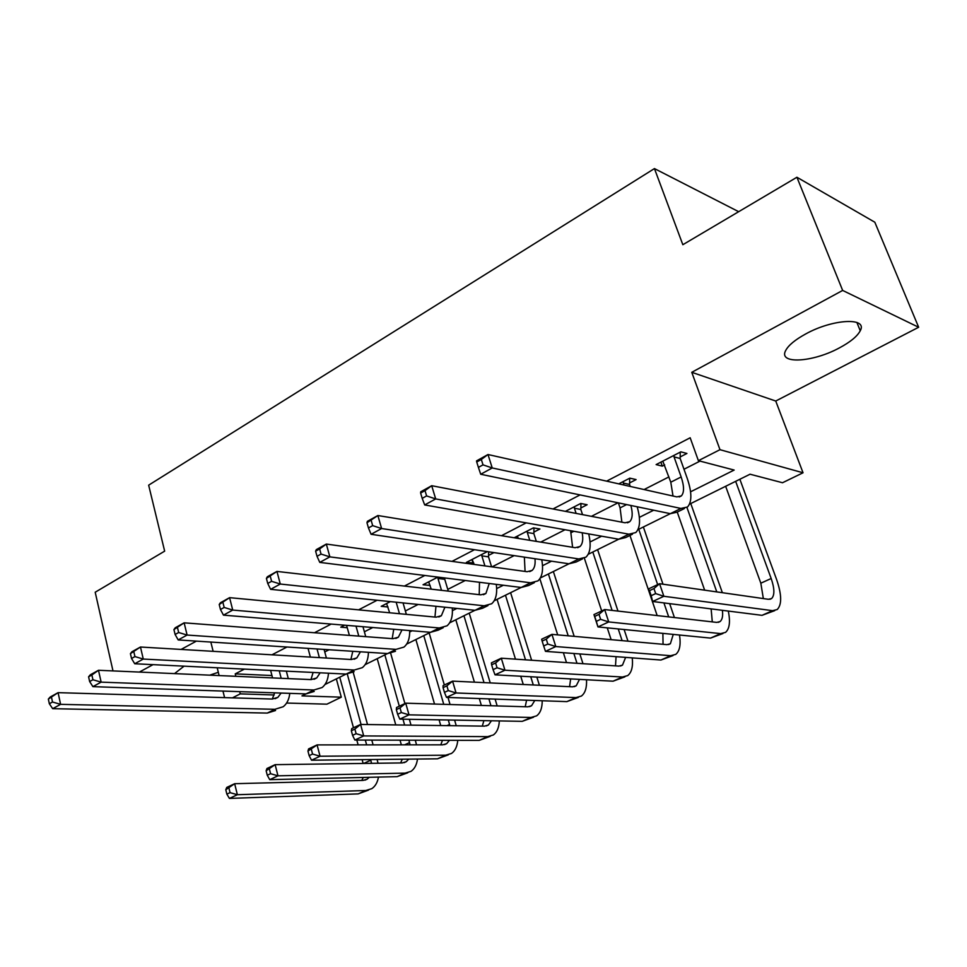 <?xml version="1.0" encoding="UTF-8"?>
<svg xmlns="http://www.w3.org/2000/svg" width="967" height="967" viewBox="0 0 967 967"><rect width="100%" height="100%" fill="white"/><g stroke="black" fill="none" stroke-linecap="round" stroke-linejoin="round"><path stroke-width="1.45" d="M184.093 666.154L174.519 673.612M839.223 347.987C850.283 342.088 857.294 336.347 860.243 330.762C868.052 317.103 832.889 318.856 805.801 333.893C795.116 339.743 788.383 345.316 785.627 350.622C778.097 364.438 812.582 362.456 839.223 347.987M336.347 678.882L341.291 697.171L326.906 704.169L286.607 703.057M112.994 670.917L95.201 592.227L164.656 551.154L148.652 485.168L654.441 168.584L682.835 244.711L796.917 177.251L874.821 222.217L918.65 327.257L842.656 290.438L691.768 372.307L719.98 449.691L803.033 472.778L782.521 482.738L750.054 474.217L689.507 504.17M691.768 372.307L775.739 401.027L918.65 327.257M775.739 401.027L803.033 472.778M796.917 177.251L842.656 290.438M690.571 491.804L734.158 470.059L698.392 460.679L690.172 437.773L606.623 481.143M580.079 494.911L552.991 508.968M526.193 522.869L501.486 535.694M474.495 549.703L452 561.38M424.827 575.474L404.399 586.075M377.106 600.241L358.6 609.851M331.185 624.078L314.48 632.744M286.981 647.008L271.957 654.804M244.409 669.104L235.235 673.866L271.945 675.534M324.755 651.939L329.07 649.751M364.378 631.789L372.778 627.523M405.366 610.951L418.131 604.46M447.769 589.387L465.224 580.502M492.01 566.88L514.166 555.614M540.746 542.1L565.054 529.735M591.405 516.342L618.022 502.804M644.095 489.544L668.922 476.912M683.983 469.249L700.023 461.102M680.188 456.932L686.933 453.463L680.841 451.843L656.122 464.595L662.286 466.13L664.692 464.897M629.602 482.92L636.093 479.584L629.843 478.145L618.747 483.863M580.865 507.965L587.126 504.75L580.72 503.469L565.417 511.35M533.881 532.104L539.912 528.997L533.385 527.873L514.19 537.761M487.32 551.613L466.384 562.407L473.733 563.012M488.553 555.396L493.968 552.604M437.894 577.106L423.062 584.745L430.134 585.41M390.354 601.607L381.203 606.321L388.021 606.998M344.615 625.19L340.759 627.184L347.274 627.704M738.667 211.688L654.441 168.584M196.41 641.121L181.095 649.425M153.052 664.643L139.369 672.065M210.842 642.052L213.127 651.323M217.2 667.774L219.122 675.57M222.966 691.079L224.586 697.618M232.431 697.86L240.251 693.871L274.181 694.983M235.235 673.866L235.851 676.308M239.695 691.647L240.251 693.871M698.392 460.679L719.98 449.691M88.589 676.803L89.641 681.554L92.929 679.741L91.877 674.99L88.589 676.803L90.282 674.821L98.489 670.276L101.136 682.134L92.905 686.643L306.019 693.907L301.97 695.889L341.291 697.171M476.731 462.021L478.411 467.387L483.017 464.861L481.324 459.47L476.731 462.021L476.538 460.884L487.997 454.526L492.227 467.955L480.72 474.265L670.336 513.67L637.894 529.698M420.621 493.061L422.204 498.356L426.604 495.926L425.021 490.632L420.621 493.061L420.742 491.78L431.705 485.712L435.682 498.924L424.682 504.943L618.723 539.211L588.214 554.284M569.007 563.785L540.335 577.964M315.617 551.178L317.019 556.303L321.056 554.079L319.642 548.942L315.617 551.178L316.282 549.643L326.326 544.07L329.868 556.871L319.775 562.395L521.165 587.465L494.173 600.809M475.002 610.286L449.643 622.833M430.496 632.309L406.648 644.107M387.549 653.547L365.115 664.655M346.077 674.072L324.972 684.503M409.706 631.971L412.099 630.774M452.423 610.648L456.883 608.424M496.663 588.577L503.336 585.253M542.511 565.695L551.541 561.186M590.039 541.979L601.631 536.189M639.356 517.357L653.692 510.213M660.884 462.141L662.286 466.13M516.644 536.504L517.2 538.256M471.932 559.555L473.093 563.338M428.877 582.219L429.868 585.543M209.742 675.159L218.324 672.307M662.794 461.15L670.784 482.207L673.02 496.035M680.26 452.145L680.164 458.491L674.047 456.907L681.155 476.961C684.261 486.244 684.322 492.566 681.336 495.926L676.84 496.893L487.997 454.526L481.324 459.47M674.047 456.907L674.072 455.336M483.017 464.861L492.227 467.955L680.901 508.449L687.513 506.998C692.046 501.946 691.949 492.433 687.259 478.447L680.164 458.491M680.901 508.449L670.336 513.67L677.009 512.196L684.382 508.545M480.72 474.265L478.411 467.387M655.662 593.593L653.946 588.565L649.461 590.668L651.166 595.696L655.662 593.593L663.858 596.276L652.652 601.486L648.398 588.963L659.554 583.705L663.858 596.276L772.536 610.673L777.202 609.548C782.001 604.617 781.783 594.572 776.561 579.402L739.864 479.257M735.657 481.348L771.17 578.508C774.615 588.601 774.76 595.273 771.593 598.549L768.402 599.298L659.554 583.705L653.946 588.565M725.649 486.292L760.836 583.198L763.338 598.573M651.166 595.696L652.652 601.486L762.008 615.338L774.712 610.648M648.398 588.963L649.461 590.668M618.372 502.876L620.077 507.88L621.878 522.18M629.686 478.218L629.565 484.455L623.304 483.041L623.981 485.035M623.304 483.041L623.328 481.493M630.254 486.437L629.565 484.455M630.883 505.475C632.95 513.368 632.551 518.783 629.698 521.697L625.02 522.784L431.705 485.712L425.021 490.632M426.604 495.926L435.682 498.924L628.888 534.183L635.766 532.563C640.263 527.922 640.734 519.327 637.168 506.781M628.888 534.183L618.723 539.211L625.649 537.567L632.478 534.195M424.682 504.943L422.204 498.356M570.615 530.714L572.597 547.298M580.962 503.505L580.829 509.476L574.41 508.219L576.127 513.404M574.41 508.219L574.446 506.696M582.545 514.637L580.829 509.476M582.182 532.757C583.391 539.381 582.654 543.974 579.982 546.524L575.135 547.709L377.867 515.532L381.614 528.526L578.822 558.95L585.929 557.185C590.353 552.906 591.284 545.146 588.71 533.917M366.977 522.76L367.375 521.334L377.867 515.532L366.977 522.76L368.463 527.958L372.67 525.637L371.183 520.427M372.67 525.637L381.614 528.526L371.086 534.292L569.031 563.797L576.187 561.996L582.509 558.878M371.086 534.292L368.463 527.958M517.236 536.189L518.469 538.462M533.977 527.97L533.844 533.591L527.293 532.479L529.795 540.311M527.293 532.479L527.329 530.992M536.334 541.375L533.844 533.591M534.969 558.721C535.537 564.281 534.582 568.185 532.08 570.433L527.1 571.715L326.326 544.07L319.642 548.942M524.368 557.137L525.069 571.437M321.056 554.079L329.868 556.871L530.593 582.799L537.93 580.901C542.269 576.912 543.539 569.853 541.762 559.724M530.593 582.799L521.165 587.465L528.538 585.543L534.376 582.654M319.775 562.395L317.019 556.303M722.361 592.711L690.764 503.553M686.945 507.457L716.789 591.913M677.238 512.075L704.653 590.172M722.397 610.322C723.098 615.919 722.325 619.666 720.064 621.563L716.74 622.397L604.653 609.548L608.726 621.926L720.681 633.615L725.54 632.382C729.565 628.864 730.484 621.757 728.296 611.059M711.132 608.896L712.292 621.878M600.628 619.327L608.726 621.926L597.969 626.93L593.943 614.601L604.653 609.548L599.008 614.371L594.705 616.39L596.325 621.346L600.628 619.327L599.008 614.371M596.325 621.346L597.969 626.93L710.527 638.099L722.929 633.53M593.943 614.601L594.705 616.39M674.422 617.55L669.66 603.638M662.987 584.201L643.369 526.991M638.752 529.287L657.657 584.6M663.918 602.912L668.693 616.886M629.952 535.44L657.161 615.568M673.262 634.4L670.385 643.744L666.94 644.651L551.939 634.364L555.795 646.548L670.687 655.711L675.74 654.381C679.716 651.105 680.973 644.651 679.511 635.017M662.891 633.373L663.048 644.3M542.136 641.085L541.653 639.211L551.939 634.364L546.27 639.151L542.136 641.085L543.672 645.968L547.805 644.034L546.27 639.151M547.805 644.034L555.795 646.548L545.473 651.359L660.908 660.038L673.02 655.578M545.473 651.359L543.672 645.968M627.97 641.157L624.114 629.529M617.986 611.084L597.606 549.643M592.795 552.012L612.111 610.407M618.239 628.937L622.107 640.638M584.37 558.225L601.692 610.951M607.252 627.849L611.132 639.658M625.637 657.379L622.47 665.151L618.904 666.106L501.293 658.201L504.955 670.216L622.494 677.021L627.704 675.595C631.62 672.512 633.143 666.614 632.261 657.886M616.064 656.666L615.508 665.876M491.635 664.825L491.393 662.866L501.293 658.201L495.6 662.963L491.635 664.825L493.085 669.623L497.062 667.774L495.6 662.963M497.062 667.774L504.955 670.216L495.019 674.833L613.054 681.191L624.875 676.852M495.019 674.833L493.085 669.623M472.15 559.434L474.156 564.426M488.649 551.819L488.516 556.847L481.844 555.88L484.926 565.913M481.844 555.88L481.892 554.417M491.599 566.831L488.516 556.847M489.217 583.488L485.918 593.484L480.792 594.85L276.949 571.424L280.285 584.032L484.129 605.789L491.659 603.759C495.89 600.024 497.437 593.569 496.301 584.37M479.499 582.279L479.221 594.681M266.409 578.411L267.327 576.755L276.949 571.424L266.409 578.411L267.738 583.452L271.594 581.324L270.276 576.272M271.594 581.324L280.285 584.032L270.615 589.326L475.027 610.298L482.606 608.231L487.997 605.572M270.615 589.326L267.738 583.452M582.98 663.688L579.849 653.946M574.193 636.359L553.366 571.521M548.398 573.975L568.197 635.815M573.854 653.487L576.985 663.289M539.852 578.762L557.693 634.884M563.362 652.701L566.505 662.588M579.487 679.39L576.223 685.796L572.549 686.824L452.58 681.131L456.061 692.964L575.969 697.594L581.348 696.083C585.192 693.17 586.909 687.73 586.522 679.765M570.639 678.907L569.587 686.679M443.067 687.646L443.067 685.615L452.58 681.131L446.887 685.845L443.067 687.646L444.445 692.372L448.277 690.583L446.887 685.845M448.277 690.583L456.061 692.964L446.512 697.4L566.867 701.619L578.423 697.376M446.512 697.4L444.445 692.372M428.623 581.88L431.246 589.157M444.796 577.964L444.76 579.306L437.978 578.471L441.508 590.341M437.978 578.471L438.027 577.118M448.277 591.115L444.76 579.306M444.917 607.203L441.375 615.713L436.129 617.176L229.59 597.654L232.733 610.068L439.308 627.97L447.02 625.818C451.154 622.289 452.907 616.342 452.29 607.953M435.96 606.285L434.957 617.067M219.219 604.52L220.355 602.779L229.59 597.654L219.219 604.52L220.464 609.488L224.175 607.445L222.93 602.465M224.175 607.445L232.733 610.068L223.462 615.145L430.533 632.309L438.281 630.133L443.249 627.68M223.462 615.145L220.464 609.488M386.582 603.553L389.665 612.788M396.168 602.199L399.48 613.707M406.345 614.359L403.046 602.912M401.994 629.94L398.38 637.18L393.025 638.716L184.141 622.833L187.102 635.053L396.047 649.365L403.928 647.104C407.953 643.768 409.875 638.268 409.682 630.581M393.738 629.263L392.203 638.655M173.927 629.59L175.269 627.752L184.141 622.833L173.927 629.59L175.112 634.473L178.665 632.515L177.481 627.619M178.665 632.515L187.102 635.053L178.194 639.936L387.586 653.559L395.491 651.274M178.194 639.936L175.112 634.473M346.561 625.347L349.401 635.392M356.013 626.133L358.781 636.105M365.731 636.637L362.963 626.701M360.425 651.782L356.847 657.911L351.396 659.518L140.469 647.02L143.273 659.059L354.285 670.022L362.311 667.665C366.227 664.498 368.27 659.385 368.427 652.302M352.798 651.287L350.888 659.482M130.424 653.656L131.935 651.746L140.469 647.02L130.424 653.656L131.536 658.479L134.957 656.593L133.833 651.77M134.957 656.593L143.273 659.059L134.715 663.749L346.101 674.072L354.152 671.69M134.715 663.749L131.536 658.479M539.393 685.252L536.854 677.081M531.62 660.243L510.6 592.686M505.475 595.213L525.504 659.832M530.75 676.755L533.288 684.962M497.062 599.383L515.471 659.156M520.717 676.211L523.268 684.479M534.787 700.495L531.56 705.753L527.789 706.829L405.717 703.19L409.017 714.843L531.052 717.454L536.576 715.87C540.348 713.09 542.221 708.062 542.221 700.749M526.592 700.205L525.214 706.744M396.337 709.597L396.555 707.506L405.717 703.19L400.012 707.868L396.337 709.597L397.642 714.262L401.329 712.546L400.012 707.868M401.329 712.546L409.017 714.843L399.818 719.122L522.253 721.334L533.566 717.2M399.818 719.122L397.642 714.262M497.171 705.91L495.116 699.105M490.245 682.92L469.213 613.151M463.955 615.761L484.02 682.617M488.903 698.887L490.958 705.729M455.808 619.787L474.41 682.17M479.306 698.549L481.361 705.439M491.454 720.778L488.395 725.02L484.54 726.144L360.582 724.44L363.713 735.923L487.658 736.636L493.303 734.98C497.002 732.333 498.996 727.655 499.323 720.923M483.875 720.645L482.315 726.12M351.335 730.75L351.746 728.586L360.582 724.44L354.877 729.082L351.335 730.75L352.58 735.343L356.122 733.687L354.877 729.082M356.122 733.687L363.713 735.923L354.853 740.045L479.161 740.396L490.221 736.346M354.853 740.045L352.58 735.343M456.243 725.758L454.611 720.113M450.054 704.508L447.987 697.461M444.349 684.999L429.155 632.974M423.764 635.633L443.744 704.327M448.301 720.004L449.921 725.673M415.883 639.538L434.521 704.049M439.091 719.835L440.734 725.54M449.45 740.311L446.657 743.671L442.729 744.832L317.079 744.904L320.065 756.23L445.702 755.191L451.468 753.462C455.082 750.936 457.186 746.56 457.766 740.335M442.451 740.299L440.807 744.832M307.965 751.117L308.57 748.917L317.079 744.904L307.965 751.117L309.15 755.65L312.571 754.055L311.374 749.522M312.571 754.055L320.065 756.23L311.519 760.207L437.483 758.817L448.301 754.864M311.519 760.207L309.15 755.65M308.05 648.386L310.371 657.089M317.043 648.966L319.364 657.62M326.399 658.031L324.078 649.425M320.15 672.802L316.717 677.952L311.169 679.608L98.489 670.276L91.877 674.99M313.103 672.464L310.951 679.608M92.929 679.741L101.136 682.134L313.924 689.991L322.084 687.537C325.903 684.527 328.031 679.753 328.478 673.213M313.924 689.991L306.019 693.907L314.202 691.429M92.905 686.643L89.641 681.554M416.547 744.856L415.29 740.214M411.011 725.129L409.367 719.303M404.907 703.565L390.704 653.39M384.854 654.889L399.311 706.2M402.973 719.182L404.617 725.045M408.896 740.202L410.117 744.856M377.215 658.66L395.769 724.924M400.036 740.178L401.353 744.856M408.715 759.143L406.285 761.694L402.272 762.915L275.136 764.655L277.976 775.824L405.125 773.129L410.999 771.352C414.529 768.922 416.692 764.824 417.502 759.047M402.272 759.204L400.64 762.939M266.143 770.772L266.928 768.523L275.136 764.655L266.143 770.772L267.267 775.244L270.567 773.697L269.442 769.224M270.567 773.697L277.976 775.824L269.733 779.656L397.171 776.646L407.772 772.778M269.733 779.656L267.267 775.244M270.615 670.385L272.561 677.915M279.245 670.808L281.192 678.302M288.287 678.604L286.341 671.158M281.119 693.049L277.904 697.328L272.283 699.044L58.093 692.65L60.595 704.339L274.906 709.294L283.186 706.744C286.897 703.879 289.097 699.407 289.786 693.351M274.616 692.831L272.307 699.044M48.35 699.081L50.199 697.026L58.093 692.65L48.35 699.081L49.341 703.758L52.508 702.018L51.517 697.328M52.508 702.018L60.595 704.339L52.677 708.678L267.267 713.078L275.559 710.515M52.677 708.678L49.341 703.758M378.037 763.241L377.118 759.482M373.105 744.88L371.799 740.093M367.52 724.537L353.197 672.343M347.298 674.084L361.054 724.44M365.321 740.081L366.638 744.88M370.639 759.554L371.509 763.338M339.743 677.202L353.475 727.776M356.811 740.057L358.128 744.88M362.129 759.651L363.157 763.447M369.189 777.311L367.194 779.16L363.121 780.405L234.655 783.705L237.362 794.717L365.852 790.498L371.812 788.661C375.269 786.328 377.493 782.472 378.472 777.093M363.302 777.444L361.743 780.442M225.794 789.737L226.737 787.44L234.655 783.705L225.794 789.737L226.858 794.137L230.049 792.65L228.974 788.238M230.049 792.65L237.362 794.717L229.409 798.416L358.153 793.895L368.524 790.112M229.409 798.416L226.858 794.137M681.155 476.961L670.784 482.207M771.17 578.508L760.836 583.198M772.536 610.673L762.008 615.338M626.592 504.581L620.077 507.88M573.842 531.282L571.231 532.612M578.822 558.95L569.031 563.797M720.681 633.615L710.527 638.099M670.687 655.711L660.908 660.038M622.494 677.021L613.054 681.191M484.129 605.789L475.027 610.298M575.969 697.594L566.867 701.619M439.308 627.97L430.533 632.309M396.047 649.365L387.586 653.559M354.285 670.022L346.101 674.072M531.052 717.454L522.253 721.334M487.658 736.636L479.161 740.396M449.595 724.452L446.996 725.637M445.702 755.191L437.483 758.817M409.573 742.608L404.617 744.856M405.125 773.129L397.171 776.646M274.906 709.294L267.267 713.078M370.82 760.195L363.677 763.434M365.852 790.498L358.153 793.895M860.243 330.762L856.883 322.446M681.336 495.926L679.233 496.978M771.593 598.549L769.925 599.298M629.698 521.697L627.486 522.809M579.982 546.524L577.674 547.673M532.08 570.433L529.698 571.618M720.064 621.563L718.312 622.349M670.385 643.744L668.56 644.566M622.47 665.151L620.572 665.997M485.918 593.484L483.452 594.717M576.223 685.796L574.253 686.679M441.375 615.713L438.837 616.982M398.38 637.18L395.781 638.474M356.847 657.911L354.2 659.24M531.56 705.753L529.529 706.647M488.395 725.02L486.316 725.951M446.657 743.671L444.53 744.614M316.717 677.952L314.009 679.305M406.285 761.694L404.109 762.673M277.904 697.328L275.16 698.706M367.194 779.16L364.982 780.139"/></g></svg>
